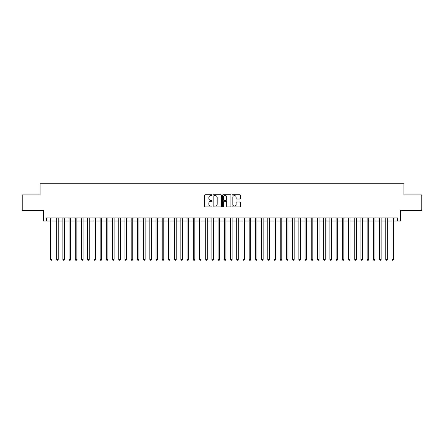 <?xml version="1.0" encoding="UTF-8"?>
<svg xmlns="http://www.w3.org/2000/svg" width="444" height="444" viewBox="0 0 444 444"><rect width="100%" height="100%" fill="white"/><g stroke="black" fill="none" stroke-linecap="round" stroke-linejoin="round"><path stroke-width="0.67" d="M212.066 195.155A0.427 0.427 0 0 0 211.638 194.727L205.161 194.727A0.611 0.611 0 0 0 204.551 195.338L204.551 206.31A0.611 0.611 0 0 0 205.161 206.921L211.638 206.921A0.427 0.427 0 0 0 212.066 206.493A0.427 0.427 0 0 0 211.638 206.066L210.8 206.066A1.948 1.948 0 0 1 208.852 204.118L208.852 203.202A1.948 1.948 0 0 1 210.8 201.249L211.638 201.249A0.427 0.427 0 0 0 212.066 200.827A0.427 0.427 0 0 0 211.638 200.399L210.8 200.399A1.948 1.948 0 0 1 208.852 198.446L208.852 197.536A1.948 1.948 0 0 1 210.8 195.582L211.638 195.582A0.427 0.427 0 0 0 212.066 195.155M239.816 199.029A0.611 0.611 0 0 0 240.42 198.418L240.42 195.338A0.611 0.611 0 0 0 239.816 194.727L232.623 194.727A0.611 0.611 0 0 0 232.012 195.338L232.012 206.31A0.611 0.611 0 0 0 232.623 206.921L239.816 206.921A0.611 0.611 0 0 0 240.42 206.31L240.42 202.592A0.611 0.611 0 0 0 239.816 201.981L236.735 201.981A0.611 0.611 0 0 0 236.125 202.592L236.125 204.434A1.632 1.632 0 0 1 234.493 206.066A1.632 1.632 0 0 1 232.867 204.434L232.867 197.214A1.632 1.632 0 0 1 234.493 195.582A1.632 1.632 0 0 1 236.125 197.214L236.125 198.418A0.611 0.611 0 0 0 236.735 199.029L239.816 199.029M46.576 221.007L46.576 217.904L397.424 217.904L397.424 221.007L400.532 221.007L400.532 210.45L421.8 210.45L421.8 194.927L403.946 194.927L403.946 183.749L40.054 183.749L40.054 194.927L22.2 194.927L22.2 210.45L43.468 210.45L43.468 221.007L50.455 221.007M221.467 195.338A0.611 0.611 0 0 0 220.857 194.727L213.664 194.727A0.611 0.611 0 0 0 213.053 195.338L213.053 206.31A0.611 0.611 0 0 0 213.664 206.921L220.857 206.921A0.611 0.611 0 0 0 221.467 206.31L221.467 195.338M223.143 194.727L230.336 194.727A0.611 0.611 0 0 1 230.947 195.338L230.947 206.31A0.611 0.611 0 0 1 230.336 206.921L227.256 206.921A0.611 0.611 0 0 1 226.645 206.31L226.645 201.859A0.611 0.611 0 0 0 226.04 201.249L223.998 201.249A0.611 0.611 0 0 0 223.388 201.859L223.388 206.493A0.427 0.427 0 0 1 222.96 206.921A0.427 0.427 0 0 1 222.533 206.493L222.533 195.338A0.611 0.611 0 0 1 223.143 194.727M52.009 221.007L56.666 221.007M58.22 221.007L62.876 221.007M64.424 221.007L69.086 221.007M70.635 221.007L75.291 221.007M76.845 221.007L81.502 221.007M83.056 221.007L87.712 221.007M89.266 221.007L93.923 221.007M95.477 221.007L100.133 221.007M101.687 221.007L106.344 221.007M107.898 221.007L112.554 221.007M114.102 221.007L118.764 221.007M120.313 221.007L124.969 221.007M126.523 221.007L131.18 221.007M132.734 221.007L137.39 221.007M138.944 221.007L143.601 221.007M145.155 221.007L149.811 221.007M151.365 221.007L156.022 221.007M157.576 221.007L162.232 221.007M163.781 221.007L168.443 221.007M169.991 221.007L174.653 221.007M176.201 221.007L180.858 221.007M182.412 221.007L187.068 221.007M188.622 221.007L193.279 221.007M194.833 221.007L199.489 221.007M201.043 221.007L205.7 221.007M207.254 221.007L211.91 221.007M213.464 221.007L218.121 221.007M219.669 221.007L224.331 221.007M225.879 221.007L230.536 221.007M232.09 221.007L236.746 221.007M238.3 221.007L242.957 221.007M244.511 221.007L249.167 221.007M250.721 221.007L255.378 221.007M256.932 221.007L261.588 221.007M263.142 221.007L267.799 221.007M269.347 221.007L274.009 221.007M275.558 221.007L280.22 221.007M281.768 221.007L286.424 221.007M287.978 221.007L292.635 221.007M294.189 221.007L298.845 221.007M300.399 221.007L305.056 221.007M306.61 221.007L311.266 221.007M312.82 221.007L317.477 221.007M319.031 221.007L323.687 221.007M325.236 221.007L329.898 221.007M331.446 221.007L336.102 221.007M337.656 221.007L342.313 221.007M343.867 221.007L348.523 221.007M350.077 221.007L354.734 221.007M356.288 221.007L360.944 221.007M362.498 221.007L367.155 221.007M368.709 221.007L373.365 221.007M374.914 221.007L379.576 221.007M381.124 221.007L385.781 221.007M387.335 221.007L391.991 221.007M393.545 221.007L397.424 221.007M214.335 195.582A0.427 0.427 0 0 0 213.908 196.009L213.908 205.639A0.427 0.427 0 0 0 214.335 206.066L215.218 206.066A1.948 1.948 0 0 0 217.172 204.118L217.172 197.536A1.948 1.948 0 0 0 215.218 195.582L214.335 195.582M226.645 197.241A1.632 1.632 0 0 0 225.019 195.615A1.632 1.632 0 0 0 223.388 197.241L223.388 199.789A0.611 0.611 0 0 0 223.998 200.399L226.04 200.399A0.611 0.611 0 0 0 226.645 199.789L226.645 197.241M52.009 217.904L52.009 259.446L50.455 259.446L50.455 217.904M52.009 259.446L51.543 260.251L50.921 260.251L50.455 259.446M58.22 217.904L58.22 259.446L56.666 259.446L56.666 217.904M58.22 259.446L57.753 260.251L57.132 260.251L56.666 259.446M64.424 217.904L64.424 259.446L62.876 259.446L62.876 217.904M64.424 259.446L63.958 260.251L63.342 260.251L62.876 259.446M70.635 217.904L70.635 259.446L69.086 259.446L69.086 217.904M70.635 259.446L70.169 260.251L69.547 260.251L69.086 259.446M76.845 217.904L76.845 259.446L75.291 259.446L75.291 217.904M76.845 259.446L76.379 260.251L75.758 260.251L75.291 259.446M83.056 217.904L83.056 259.446L81.502 259.446L81.502 217.904M83.056 259.446L82.59 260.251L81.968 260.251L81.502 259.446M89.266 217.904L89.266 259.446L87.712 259.446L87.712 217.904M89.266 259.446L88.8 260.251L88.178 260.251L87.712 259.446M95.477 217.904L95.477 259.446L93.923 259.446L93.923 217.904M95.477 259.446L95.01 260.251L94.389 260.251L93.923 259.446M101.687 217.904L101.687 259.446L100.133 259.446L100.133 217.904M101.687 259.446L101.221 260.251L100.599 260.251L100.133 259.446M107.898 217.904L107.898 259.446L106.344 259.446L106.344 217.904M107.898 259.446L107.431 260.251L106.81 260.251L106.344 259.446M114.102 217.904L114.102 259.446L112.554 259.446L112.554 217.904M114.102 259.446L113.642 260.251L113.02 260.251L112.554 259.446M120.313 217.904L120.313 259.446L118.764 259.446L118.764 217.904M120.313 259.446L119.847 260.251L119.231 260.251L118.764 259.446M126.523 217.904L126.523 259.446L124.969 259.446L124.969 217.904M126.523 259.446L126.057 260.251L125.436 260.251L124.969 259.446M132.734 217.904L132.734 259.446L131.18 259.446L131.18 217.904M132.734 259.446L132.268 260.251L131.646 260.251L131.18 259.446M138.944 217.904L138.944 259.446L137.39 259.446L137.39 217.904M138.944 259.446L138.478 260.251L137.856 260.251L137.39 259.446M145.155 217.904L145.155 259.446L143.601 259.446L143.601 217.904M145.155 259.446L144.689 260.251L144.067 260.251L143.601 259.446M151.365 217.904L151.365 259.446L149.811 259.446L149.811 217.904M151.365 259.446L150.899 260.251L150.277 260.251L149.811 259.446M157.576 217.904L157.576 259.446L156.022 259.446L156.022 217.904M157.576 259.446L157.109 260.251L156.488 260.251L156.022 259.446M163.781 217.904L163.781 259.446L162.232 259.446L162.232 217.904M163.781 259.446L163.32 260.251L162.698 260.251L162.232 259.446M169.991 217.904L169.991 259.446L168.443 259.446L168.443 217.904M169.991 259.446L169.525 260.251L168.909 260.251L168.443 259.446M176.201 217.904L176.201 259.446L174.653 259.446L174.653 217.904M176.201 259.446L175.735 260.251L175.114 260.251L174.653 259.446M182.412 217.904L182.412 259.446L180.858 259.446L180.858 217.904M182.412 259.446L181.946 260.251L181.324 260.251L180.858 259.446M188.622 217.904L188.622 259.446L187.068 259.446L187.068 217.904M188.622 259.446L188.156 260.251L187.535 260.251L187.068 259.446M194.833 217.904L194.833 259.446L193.279 259.446L193.279 217.904M194.833 259.446L194.367 260.251L193.745 260.251L193.279 259.446M201.043 217.904L201.043 259.446L199.489 259.446L199.489 217.904M201.043 259.446L200.577 260.251L199.955 260.251L199.489 259.446M207.254 217.904L207.254 259.446L205.7 259.446L205.7 217.904M207.254 259.446L206.787 260.251L206.166 260.251L205.7 259.446M213.464 217.904L213.464 259.446L211.91 259.446L211.91 217.904M213.464 259.446L212.998 260.251L212.376 260.251L211.91 259.446M219.669 217.904L219.669 259.446L218.121 259.446L218.121 217.904M219.669 259.446L219.208 260.251L218.587 260.251L218.121 259.446M225.879 217.904L225.879 259.446L224.331 259.446L224.331 217.904M225.879 259.446L225.413 260.251L224.792 260.251L224.331 259.446M232.09 217.904L232.09 259.446L230.536 259.446L230.536 217.904M232.09 259.446L231.624 260.251L231.002 260.251L230.536 259.446M238.3 217.904L238.3 259.446L236.746 259.446L236.746 217.904M238.3 259.446L237.834 260.251L237.213 260.251L236.746 259.446M244.511 217.904L244.511 259.446L242.957 259.446L242.957 217.904M244.511 259.446L244.045 260.251L243.423 260.251L242.957 259.446M250.721 217.904L250.721 259.446L249.167 259.446L249.167 217.904M250.721 259.446L250.255 260.251L249.633 260.251L249.167 259.446M256.932 217.904L256.932 259.446L255.378 259.446L255.378 217.904M256.932 259.446L256.466 260.251L255.844 260.251L255.378 259.446M263.142 217.904L263.142 259.446L261.588 259.446L261.588 217.904M263.142 259.446L262.676 260.251L262.054 260.251L261.588 259.446M269.347 217.904L269.347 259.446L267.799 259.446L267.799 217.904M269.347 259.446L268.886 260.251L268.265 260.251L267.799 259.446M275.558 217.904L275.558 259.446L274.009 259.446L274.009 217.904M275.558 259.446L275.091 260.251L274.475 260.251L274.009 259.446M281.768 217.904L281.768 259.446L280.22 259.446L280.22 217.904M281.768 259.446L281.302 260.251L280.68 260.251L280.22 259.446M287.978 217.904L287.978 259.446L286.424 259.446L286.424 217.904M287.978 259.446L287.512 260.251L286.891 260.251L286.424 259.446M294.189 217.904L294.189 259.446L292.635 259.446L292.635 217.904M294.189 259.446L293.723 260.251L293.101 260.251L292.635 259.446M300.399 217.904L300.399 259.446L298.845 259.446L298.845 217.904M300.399 259.446L299.933 260.251L299.312 260.251L298.845 259.446M306.61 217.904L306.61 259.446L305.056 259.446L305.056 217.904M306.61 259.446L306.144 260.251L305.522 260.251L305.056 259.446M312.82 217.904L312.82 259.446L311.266 259.446L311.266 217.904M312.82 259.446L312.354 260.251L311.732 260.251L311.266 259.446M319.031 217.904L319.031 259.446L317.477 259.446L317.477 217.904M319.031 259.446L318.564 260.251L317.943 260.251L317.477 259.446M325.236 217.904L325.236 259.446L323.687 259.446L323.687 217.904M325.236 259.446L324.769 260.251L324.153 260.251L323.687 259.446M331.446 217.904L331.446 259.446L329.898 259.446L329.898 217.904M331.446 259.446L330.98 260.251L330.358 260.251L329.898 259.446M337.656 217.904L337.656 259.446L336.102 259.446L336.102 217.904M337.656 259.446L337.19 260.251L336.569 260.251L336.102 259.446M343.867 217.904L343.867 259.446L342.313 259.446L342.313 217.904M343.867 259.446L343.401 260.251L342.779 260.251L342.313 259.446M350.077 217.904L350.077 259.446L348.523 259.446L348.523 217.904M350.077 259.446L349.611 260.251L348.99 260.251L348.523 259.446M356.288 217.904L356.288 259.446L354.734 259.446L354.734 217.904M356.288 259.446L355.822 260.251L355.2 260.251L354.734 259.446M362.498 217.904L362.498 259.446L360.944 259.446L360.944 217.904M362.498 259.446L362.032 260.251L361.41 260.251L360.944 259.446M368.709 217.904L368.709 259.446L367.155 259.446L367.155 217.904M368.709 259.446L368.243 260.251L367.621 260.251L367.155 259.446M374.914 217.904L374.914 259.446L373.365 259.446L373.365 217.904M374.914 259.446L374.453 260.251L373.831 260.251L373.365 259.446M381.124 217.904L381.124 259.446L379.576 259.446L379.576 217.904M381.124 259.446L380.658 260.251L380.042 260.251L379.576 259.446M387.335 217.904L387.335 259.446L385.781 259.446L385.781 217.904M387.335 259.446L386.868 260.251L386.247 260.251L385.781 259.446M393.545 217.904L393.545 259.446L391.991 259.446L391.991 217.904M393.545 259.446L393.079 260.251L392.457 260.251L391.991 259.446"/></g></svg>
